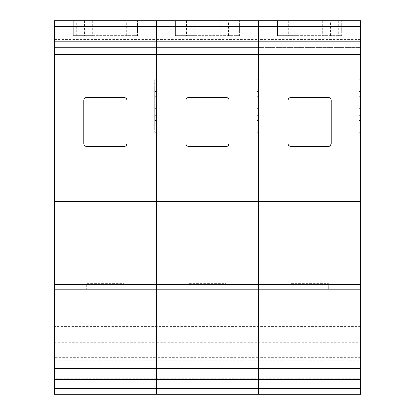 <?xml version="1.0" encoding="UTF-8"?>
<svg xmlns="http://www.w3.org/2000/svg" width="415" height="415" viewBox="0 0 415 415"><rect width="100%" height="100%" fill="white"/><g stroke="black" fill="none" stroke-linecap="round" stroke-linejoin="round"><path stroke-width="0.31" stroke-dasharray="2.08 1.56" d="M54.318 394.25L54.318 378.226L156.439 378.226L156.439 360.817L156.439 376.945L54.318 376.945L54.318 360.817L156.439 360.817L156.439 342.728L54.318 342.728L54.318 20.75L360.682 20.75L360.682 284.56L258.561 284.56L258.561 20.75L258.561 284.56L156.439 284.56L156.439 20.75L156.439 284.56L54.318 284.56M124.049 283.341L124.049 289.188L86.704 289.188L124.049 289.188L86.704 289.177L124.049 289.177L124.049 283.341L86.704 283.341L86.704 289.188L86.704 283.341L124.049 283.341M154.686 120.521L154.686 91.342L154.686 96.213L156.439 96.213L156.439 108.351L154.686 108.351L154.686 120.521L156.439 120.521L154.686 120.345M154.686 96.213L154.686 95.948L156.439 95.948M154.686 91.342L156.439 91.342L156.439 120.521M154.686 120.454L156.439 120.635L154.686 120.454L154.686 115.759L154.686 116.029L156.439 116.029L156.439 115.759L154.686 115.759M154.686 120.635L154.686 91.456L156.439 91.456L156.439 120.635L156.439 79.784L156.439 132.307L156.439 120.635L154.686 120.635L154.686 132.307L156.439 132.307L154.686 132.307L154.686 91.456L154.686 120.635L156.439 120.635M154.686 91.456L156.439 91.456L154.686 91.456L154.686 79.784L156.439 79.784L154.686 79.784L154.686 96.332L154.686 96.062L156.439 96.062L156.439 116.029M154.686 96.062L154.686 116.029M154.686 96.332L156.439 96.332L156.439 96.062M54.318 47.595L156.439 47.595L156.439 26.908L156.439 55.766L54.318 55.766L156.439 55.766L156.439 39.435L54.318 39.435L54.318 47.595L156.439 47.595L54.318 47.595L54.318 55.766L54.318 26.908M54.318 313.844L360.682 313.844L360.682 342.728L258.561 342.728L258.561 357.652L258.561 313.844L258.561 342.728L156.439 342.728L156.439 313.844L156.439 357.652L54.318 357.652L54.318 342.728M54.318 357.652L54.318 360.817M54.318 378.226L54.318 376.945M360.682 26.908L360.682 55.766L258.561 55.766L360.682 55.766L360.682 47.595L258.561 47.595L258.561 39.435L258.561 47.595L360.682 47.595L258.561 47.595L258.561 55.766L258.561 26.908L258.561 55.766L156.439 55.766L258.561 55.766L258.561 47.595L156.439 47.595L258.561 47.595L156.439 47.595L156.439 55.766L156.439 29.823L54.318 29.823L54.318 26.923M54.318 29.823L54.318 34.964L258.561 34.964L258.561 26.923L258.561 34.964L360.682 34.964L360.682 26.923M54.318 39.435L54.318 34.964M360.682 44.83L54.318 44.83M134.055 20.75L134.055 35.633L137.474 35.633L137.474 20.75L137.474 35.633L73.284 35.633L73.284 20.75L73.284 35.633L76.702 35.633L76.702 20.75M126.684 99.133L126.969 100.394C126.788 98.64 125.812 97.67 124.049 97.489C125.812 97.67 126.788 98.64 126.969 100.404L126.969 143.59C126.788 145.354 125.812 146.324 124.049 146.505L86.704 146.505C84.945 146.329 83.97 145.354 83.783 143.59L83.783 100.404C83.965 98.646 84.935 97.675 86.704 97.489L124.049 97.489L86.704 97.489C84.935 97.675 83.965 98.646 83.783 100.404L83.783 143.59C83.97 145.354 84.945 146.329 86.704 146.505L124.049 146.505C125.812 146.324 126.788 145.354 126.969 143.59L126.969 143.574M54.318 289.188L156.439 289.188L54.318 289.188L156.439 289.177L156.439 284.56L156.439 289.188L258.561 289.188L156.439 289.188L258.561 289.177L258.561 284.56L258.561 289.188L360.682 289.188L258.561 289.188L360.682 289.177L360.682 284.56M54.318 300.859L156.439 300.859L156.439 313.844L156.439 289.188L156.439 300.859L258.561 300.859L258.561 289.188L258.561 300.859L360.682 300.859L360.682 289.188M360.682 29.823L156.439 29.823L156.439 39.435L258.561 39.435L258.561 34.964L258.561 39.435L360.682 39.435L360.682 34.964M134.055 35.633L118.052 35.633L118.052 20.75M92.706 20.75L92.706 35.633L118.052 35.633M92.706 35.633L76.702 35.633M84.074 144.84L83.783 143.574L83.783 100.394M85.63 97.681L124.049 97.478M125.314 146.21L124.049 146.495L86.704 146.495M84.997 98.028L84.639 98.329M84.271 98.786L83.991 99.32M154.686 95.948L154.686 108.351L156.439 108.351L156.439 115.65L154.686 115.65L154.686 115.915L156.439 115.915L156.439 115.65L156.439 120.345M156.439 103.745L154.686 103.745L156.439 103.745M156.439 96.213L156.439 91.523L154.686 91.523M156.439 91.456L156.439 96.332M156.439 91.642L154.686 91.642M156.439 120.454L156.439 115.759M360.682 394.25L360.682 378.226L258.561 378.226L258.561 394.25L258.561 360.817L258.561 376.945L156.439 376.945L156.439 378.226L258.561 378.226L258.561 376.945L360.682 376.945L360.682 357.652L258.561 357.652L258.561 360.817L258.561 357.652L156.439 357.652L156.439 360.817L360.682 360.817M226.175 283.341L226.175 289.188L188.825 289.188L226.175 289.188L188.825 289.177L226.175 289.177L226.175 283.341L188.825 283.341L188.825 289.188L188.825 283.341L226.175 283.341M256.812 120.521L256.812 91.342L256.812 96.213L258.561 96.213L258.561 108.351L256.812 108.351L256.812 120.521L258.561 120.521L256.812 120.345M256.812 96.213L256.812 95.948L258.561 95.948M256.812 91.342L258.561 91.342L258.561 120.521M256.812 120.454L258.561 120.635L256.812 120.454L256.812 115.759L256.812 116.029L258.561 116.029L258.561 115.759L256.812 115.759M256.812 120.635L256.812 91.456L258.561 91.456L258.561 120.635L258.561 79.784L258.561 132.307L258.561 120.635L256.812 120.635L256.812 132.307L258.561 132.307L256.812 132.307L256.812 91.456L256.812 120.635L258.561 120.635M256.812 91.456L258.561 91.456L256.812 91.456L256.812 79.784L258.561 79.784L256.812 79.784L256.812 96.332L256.812 96.062L258.561 96.062L258.561 116.029M256.812 96.062L256.812 116.029M256.812 96.332L258.561 96.332L258.561 96.062M236.177 20.75L236.177 35.633L239.595 35.633L239.595 20.75L239.595 35.633L175.405 35.633L175.405 20.75L175.405 35.633L178.824 35.633L178.824 20.75M228.805 99.133L229.09 100.394C228.909 98.64 227.939 97.67 226.175 97.489C227.939 97.67 228.909 98.64 229.09 100.404L229.09 143.59C228.909 145.354 227.939 146.324 226.175 146.505L188.825 146.505C187.066 146.329 186.096 145.354 185.91 143.59L185.91 100.404C186.086 98.646 187.061 97.675 188.825 97.489L226.175 97.489L188.825 97.489C187.061 97.675 186.086 98.646 185.91 100.404L185.91 143.59C186.096 145.354 187.066 146.329 188.825 146.505L226.175 146.505C227.939 146.324 228.909 145.354 229.09 143.59L229.09 143.574M258.561 313.844L258.561 300.859L258.561 313.844M236.177 35.633L220.173 35.633L220.173 20.75M194.827 20.75L194.827 35.633L220.173 35.633M194.827 35.633L178.824 35.633M186.195 144.84L185.91 143.574L185.91 100.394M187.751 97.681L226.175 97.478M227.436 146.21L226.175 146.495L188.825 146.495M187.118 98.028L186.76 98.329M186.392 98.786L186.112 99.32M256.812 95.948L256.812 108.351L258.561 108.351L258.561 115.65L256.812 115.65L256.812 115.915L258.561 115.915L258.561 115.65L258.561 120.345M258.561 103.745L256.812 103.745L258.561 103.745M258.561 96.213L258.561 91.523L256.812 91.523M258.561 91.456L258.561 96.332M258.561 91.642L256.812 91.642M258.561 120.454L258.561 115.759M328.296 283.341L328.296 289.188L290.951 289.188L328.296 289.188L290.951 289.177L328.296 289.177L328.296 283.341L290.951 283.341L290.951 289.188L290.951 283.341L328.296 283.341M358.934 120.521L358.934 91.342L358.934 96.213L360.682 96.213L360.682 108.351L358.934 108.351L358.934 120.521L360.682 120.521L358.934 120.345M358.934 96.213L358.934 95.948L360.682 95.948M358.934 91.342L360.682 91.342L360.682 120.521M358.934 120.454L360.682 120.635L358.934 120.454L358.934 115.759L358.934 116.029L360.682 116.029L360.682 115.759L358.934 115.759M358.934 120.635L358.934 91.456L360.682 91.456L360.682 120.635L360.682 79.784L360.682 132.307L360.682 120.635L358.934 120.635L358.934 132.307L360.682 132.307L358.934 132.307L358.934 91.456L358.934 120.635L360.682 120.635M358.934 91.456L360.682 91.456L358.934 91.456L358.934 79.784L360.682 79.784L358.934 79.784L358.934 96.332L358.934 96.062L360.682 96.062L360.682 116.029M358.934 96.062L358.934 116.029M358.934 96.332L360.682 96.332L360.682 96.062M338.298 20.75L338.298 35.633L341.716 35.633L341.716 20.75L341.716 35.633L277.526 35.633L277.526 20.75L277.526 35.633L280.945 35.633L280.945 20.75M330.926 99.133L331.217 100.394C331.03 98.64 330.06 97.67 328.296 97.489C330.06 97.67 331.03 98.64 331.217 100.404L331.217 143.59C331.035 145.354 330.06 146.324 328.296 146.505L290.951 146.505C289.193 146.329 288.218 145.354 288.031 143.59L288.031 100.404C288.212 98.646 289.182 97.675 290.951 97.489L328.296 97.489L290.951 97.489C289.182 97.675 288.212 98.646 288.031 100.404L288.031 143.59C288.218 145.354 289.193 146.329 290.951 146.505L328.296 146.505C330.06 146.324 331.035 145.354 331.217 143.59L331.217 143.574M360.682 313.844L360.682 300.859M360.682 342.728L360.682 357.652M360.682 47.595L360.682 39.435M360.682 378.226L360.682 376.945M338.298 35.633L322.294 35.633L322.294 20.75M296.948 20.75L296.948 35.633L322.294 35.633M296.948 35.633L280.945 35.633M288.316 144.84L288.031 143.574L288.031 100.394M289.877 97.681L328.296 97.478M329.557 146.21L328.296 146.495L290.951 146.495M289.245 98.028L288.887 98.329M288.513 98.786L288.238 99.32M358.934 95.948L358.934 108.351L360.682 108.351L360.682 115.65L358.934 115.65L358.934 115.915L360.682 115.915L360.682 115.65L360.682 120.345M360.682 103.745L358.934 103.745L360.682 103.745M360.682 96.213L360.682 91.523L358.934 91.523M360.682 91.456L360.682 96.332M360.682 91.642L358.934 91.642M360.682 120.454L360.682 115.759M54.318 201.643L360.682 201.643M360.682 326.408L54.318 326.408M126.3 35.633L126.3 20.75M84.453 20.75L84.453 35.633M228.426 35.633L228.426 20.75M186.574 20.75L186.574 35.633M330.548 35.633L330.548 20.75M288.7 20.75L288.7 35.633"/><path stroke-width="0.62" d="M360.682 388.305L360.682 394.25L54.318 394.25L54.318 383.927L156.439 383.927L156.439 394.136L156.439 383.927L258.561 383.927L258.561 394.136L258.561 383.927L360.682 383.927L360.682 388.305L54.318 388.305M54.318 26.586L360.682 26.586L360.682 20.75L258.561 20.75L258.561 26.586L258.561 20.75L156.439 20.75L156.439 26.586L156.439 20.75L54.318 20.75L54.318 383.927M54.318 54.578L156.439 54.578L156.439 26.586L156.439 26.923L54.318 26.923L156.439 26.908L156.439 284.55L156.439 201.643L54.318 201.643M54.318 368.458L156.439 368.458L156.439 383.927L156.439 379.46L54.318 379.46M360.682 379.46L360.682 368.458L156.439 368.458L156.439 299.946L156.439 379.46L258.561 379.46L258.561 383.927L258.561 299.946L258.561 379.46L360.682 379.46L360.682 383.927M54.318 289.177L156.439 289.177L156.439 299.946L54.318 299.946M83.783 100.394L83.783 143.574C83.965 145.338 84.94 146.313 86.704 146.495L124.049 146.495C125.812 146.313 126.788 145.338 126.969 143.574L126.969 100.394C126.788 98.63 125.812 97.66 124.049 97.478L86.704 97.478C84.945 97.655 83.97 98.625 83.783 100.394L83.991 99.32M54.318 284.55L156.439 284.55L156.439 299.946L258.561 299.946L258.561 289.177L258.561 299.946L360.682 299.946L360.682 368.458M85.63 97.681L84.997 98.028M84.639 98.329L84.271 98.786M126.684 99.133L126.124 98.339M126.103 98.319L124.049 97.478M84.074 144.84L84.634 145.634M84.65 145.649L86.704 146.495M125.314 146.21L126.108 145.649M126.124 145.629L126.969 143.574M360.682 201.643L258.561 201.643L258.561 54.578L258.561 201.643L156.439 201.643L156.439 54.578L258.561 54.578L258.561 41.822L258.561 54.578L360.682 54.578L360.682 284.55L258.561 284.55L258.561 289.177L258.561 201.643L258.561 284.55L156.439 284.55L156.439 289.177L360.682 289.177L360.682 299.946M360.682 54.578L360.682 41.822L258.561 41.822L258.561 26.586L258.561 26.923L156.439 26.923L258.561 26.908L258.561 41.822L54.318 41.822M185.91 100.394L185.91 143.574C186.091 145.338 187.061 146.313 188.825 146.495L226.175 146.495C227.939 146.313 228.909 145.338 229.09 143.574L229.09 100.394C228.909 98.63 227.939 97.66 226.175 97.478L188.825 97.478C187.066 97.655 186.096 98.625 185.91 100.394L186.112 99.32M187.751 97.681L187.118 98.028M186.76 98.329L186.392 98.786M228.805 99.133L228.245 98.339M228.229 98.319L226.175 97.478M186.195 144.84L186.755 145.634M186.771 145.649L188.825 146.495M227.436 146.21L228.229 145.649M228.245 145.629L229.09 143.574M360.682 26.586L360.682 26.923L258.561 26.923L360.682 26.908L360.682 41.822M288.031 100.394L288.031 143.574C288.212 145.338 289.188 146.313 290.951 146.495L328.296 146.495C330.06 146.313 331.03 145.338 331.217 143.574L331.217 100.394C331.035 98.63 330.06 97.66 328.296 97.478L290.951 97.478C289.193 97.655 288.218 98.625 288.031 100.394L288.238 99.32M360.682 284.55L360.682 289.177M289.877 97.681L289.245 98.028M288.887 98.329L288.513 98.786M330.926 99.133L330.366 98.339M330.35 98.319L328.296 97.478M288.316 144.84L288.876 145.634M288.897 145.649L290.951 146.495M329.557 146.21L330.35 145.649M330.371 145.629L331.217 143.574M360.682 394.136L54.318 394.136"/></g></svg>
